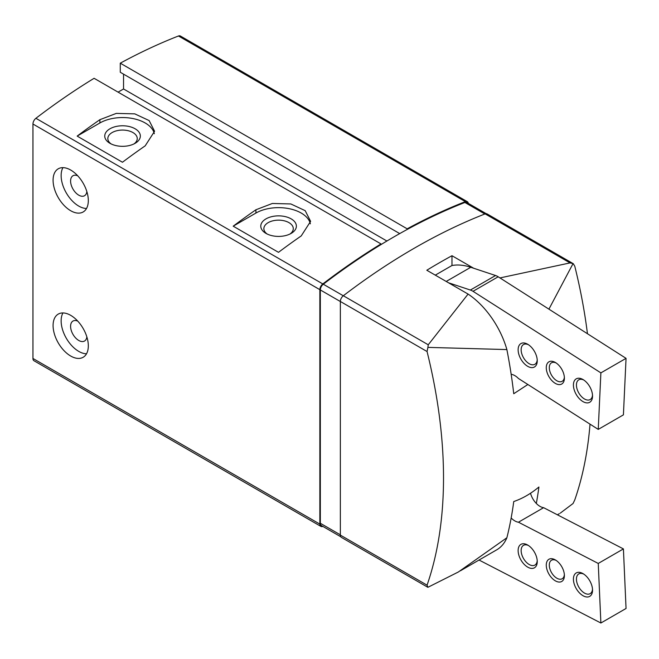 <?xml version="1.0" encoding="UTF-8"?>
<svg xmlns="http://www.w3.org/2000/svg" width="659" height="659" viewBox="0 0 659 659"><rect width="100%" height="100%" fill="white"/><g stroke="black" fill="none" stroke-linecap="round" stroke-linejoin="round"><path stroke-width="0.99" d="M77.737 321.106A11.541 6.664 -120 0 0 72.984 321.048A11.541 6.664 -120 0 0 71.213 330.291A11.541 6.664 -120 0 0 78.75 340.464A11.541 6.664 -120 0 0 84.525 341.032A11.541 6.664 -120 0 0 86.848 336.889M77.737 175.805A11.541 6.664 -120 0 0 72.984 175.747A11.541 6.664 -120 0 0 71.213 184.998A11.541 6.664 -120 0 0 78.75 195.163A11.541 6.664 -120 0 0 84.525 195.731A11.541 6.664 -120 0 0 86.848 191.588M278.493 252.331A629.963 363.71 -60 0 1 301.229 235.922L310.611 221.342L305.191 210.666L290.808 203.944L272.34 203.474L255.923 209.768A629.963 363.71 120 0 0 233.195 226.177L278.493 252.331M468.294 203.343A4.984 2.875 120 0 0 467.305 201.662A4.984 2.875 120 0 0 465.378 201.629A629.963 363.71 120 0 0 407.18 228.821L407.18 229.464A629.18 363.257 120 0 0 381.009 244.58L381.009 243.937L94.105 78.297A629.963 363.71 120 0 0 35.907 118.299A4.984 2.875 120 0 0 32.95 124.024L32.95 358.463A4.984 2.875 120 0 0 33.98 360.745L320.884 526.384A4.984 2.875 120 0 0 322.811 526.417A629.963 363.71 120 0 0 322.836 526.401M381.009 243.937A629.963 363.71 120 0 0 322.811 283.938A4.984 2.875 120 0 0 319.854 289.663L319.854 524.103A4.984 2.875 120 0 0 320.884 526.384M122.459 162.246A629.963 363.71 -60 0 1 145.194 145.837L154.577 131.256L149.156 120.581L134.774 113.859L116.305 113.389L99.896 119.683A629.963 363.71 120 0 0 77.161 136.1L122.459 162.246M536.327 503.46A468.59 270.536 -120 0 0 538.914 487.009C530.792 493.764 522.398 498.608 513.748 501.54A468.59 270.536 60 0 1 506.878 537.76L458.376 571.979L427.897 587.309L427.057 585.167L340.357 535.108A4.984 2.875 120 0 0 341.395 537.39L427.625 587.177M435.286 275.141L451.975 265.511L451.975 255.717A629.394 363.381 120 0 0 426.81 270.248L468.088 294.079A64.063 36.986 60 0 1 506.878 349.575A468.59 270.536 60 0 1 513.748 393.728L527.859 384.502M590.019 424.149A451.267 260.536 -120 0 1 574.788 499.876L573.058 503.501L560.241 513.163M587.457 333.734A451.267 260.536 -120 0 0 574.788 266.236L573.289 263.691L487.059 213.903A4.984 2.875 120 0 0 485.131 213.878A629.394 363.381 120 0 0 343.323 295.743A4.984 2.875 120 0 0 340.357 301.476L340.357 535.108M548.922 309.145L573.058 263.575L570.051 262.908L485.131 213.878M427.057 585.167A451.267 260.536 60 0 0 427.057 351.527L427.897 347.384L506.878 349.575M506.878 537.76A64.063 36.986 60 0 1 496.721 549.828L460.402 570.793M473.681 268.246L451.975 255.717M499.967 277.925L570.051 262.908M427.897 347.384L428.251 344.781L468.088 294.079M381.009 244.58A629.18 363.257 120 0 0 323.289 284.218A4.984 2.875 120 0 0 320.332 289.952L320.332 523.271A4.984 2.875 120 0 0 321.361 525.553L340.752 536.747M467.305 201.662L180.401 36.023A4.984 2.875 120 0 0 178.474 35.99A629.963 363.71 120 0 0 120.276 63.182L120.276 72.259L399.716 233.591M407.18 228.821L120.276 63.182M123.546 74.154L123.546 88.973L118.076 92.136M386.899 241.013L123.546 88.973M70.702 356.033A24.91 14.383 -120 0 0 83.158 357.269A24.91 14.383 -120 0 0 83.158 328.495A24.91 14.383 -120 0 0 58.239 314.112A24.91 14.383 -120 0 0 54.425 334.08A24.91 14.383 -120 0 0 70.702 356.033M70.702 210.732A24.91 14.383 -120 0 0 83.158 211.967A24.91 14.383 -120 0 0 83.158 183.202A24.91 14.383 -120 0 0 58.239 168.811A24.91 14.383 -120 0 0 54.425 188.779A24.91 14.383 -120 0 0 70.702 210.732M486.177 213.664L466.819 202.494A4.984 2.875 120 0 0 464.892 202.47A629.18 363.257 120 0 0 407.18 229.464M291.163 218.87A17.793 10.272 180 0 1 291.163 233.401A17.793 10.272 180 0 1 265.997 233.401A17.793 10.272 180 0 1 265.997 218.87A17.793 10.272 180 0 1 291.163 218.87M310.356 223.813A32.036 18.493 0 0 0 288.947 208.639A32.036 18.493 0 0 0 255.923 213.055L233.195 226.177M154.321 133.728A32.036 18.493 0 0 0 132.92 118.554A32.036 18.493 0 0 0 99.896 122.969L77.161 136.1M135.128 128.785A17.793 10.272 180 0 1 135.128 143.316A17.793 10.272 180 0 1 109.962 143.316A17.793 10.272 180 0 1 109.962 128.785A17.793 10.272 180 0 1 135.128 128.785M111.157 143.942A14.712 8.493 180 0 1 107.829 138.563A14.712 8.493 180 0 1 116.915 130.713A14.712 8.493 180 0 1 132.945 132.558A14.712 8.493 180 0 1 137.253 138.563A14.712 8.493 180 0 1 133.934 143.942M267.183 234.027A14.712 8.493 180 0 1 263.864 228.648A14.712 8.493 180 0 1 272.95 220.798A14.712 8.493 180 0 1 288.98 222.643A14.712 8.493 180 0 1 293.288 228.648A14.712 8.493 180 0 1 289.968 234.027M62.943 167.65A24.91 14.383 -120 0 0 78.75 206.086A24.91 14.383 -120 0 0 86.518 208.483M62.943 312.951A24.91 14.383 -120 0 0 78.75 351.387A24.91 14.383 -120 0 0 86.518 353.784M511.162 374.296A14.234 8.221 -120 0 1 518.452 378.497L598.248 429.396L600.884 372.879L626.05 358.348L498.179 276.788A14.234 8.221 -120 0 0 495.56 275.511L470.765 267.282A77.589 44.796 -120 0 0 451.975 265.511M600.884 372.879L473.014 291.311A14.234 8.221 -120 0 0 470.394 290.042L448.507 282.777M598.248 429.396L623.414 414.865L626.05 358.348M554.862 383.101A12.809 7.397 -120 0 0 564.392 378.151A12.809 7.397 -120 0 0 555.331 362.458A12.809 7.397 -120 0 0 546.278 367.417A12.809 7.397 -120 0 0 554.862 383.101M582.482 401.298A13.526 7.809 -120 0 0 592.54 396.075A13.526 7.809 -120 0 0 582.976 379.518A13.526 7.809 -120 0 0 573.421 384.749A13.526 7.809 -120 0 0 582.482 401.298M527.192 366.025A13.526 7.809 -120 0 0 537.25 360.811A13.526 7.809 -120 0 0 527.686 344.245A13.526 7.809 -120 0 0 518.131 349.484A13.526 7.809 -120 0 0 527.192 366.025M528.477 344.739A11.392 6.574 -120 0 0 523.501 344.558A11.392 6.574 -120 0 0 521.681 353.413A11.392 6.574 -120 0 0 528.773 363.463A11.392 6.574 -120 0 0 534.894 364.279A11.392 6.574 -120 0 0 537.217 359.88M583.767 380.004A11.392 6.574 -120 0 0 578.791 379.823A11.392 6.574 -120 0 0 576.971 388.678A11.392 6.574 -120 0 0 584.063 398.728A11.392 6.574 -120 0 0 590.184 399.552A11.392 6.574 -120 0 0 592.507 395.153M556.122 362.961A10.676 6.162 -120 0 0 551.509 362.804A10.676 6.162 -120 0 0 549.795 371.108A10.676 6.162 -120 0 0 556.451 380.531A10.676 6.162 -120 0 0 562.185 381.297A10.676 6.162 -120 0 0 564.359 377.22M530.52 493.245A14.234 8.221 60 0 0 543.617 507.677L623.414 548.914L626.05 608.479L600.884 623.01L479.044 560.035M543.617 507.677L518.452 522.208A14.234 8.221 60 0 1 511.162 517.99M518.452 522.208L598.248 563.445L600.884 623.01M623.414 548.914L598.248 563.445M554.862 559.648A12.809 7.397 60 0 1 555.331 559.903A12.809 7.397 60 0 1 564.392 575.595A12.809 7.397 60 0 1 555.488 580.917A12.809 7.397 60 0 1 546.278 565.504A12.809 7.397 60 0 1 554.862 559.648M582.482 573.338A13.526 7.809 60 0 1 582.976 573.61A13.526 7.809 60 0 1 592.54 590.176A13.526 7.809 60 0 1 583.149 595.794A13.526 7.809 60 0 1 573.421 579.525A13.526 7.809 60 0 1 582.482 573.338M527.192 544.762A13.526 7.809 60 0 1 527.686 545.034A13.526 7.809 60 0 1 537.25 561.6A13.526 7.809 60 0 1 527.859 567.218A13.526 7.809 60 0 1 518.131 550.949A13.526 7.809 60 0 1 527.192 544.762M537.217 560.669A11.392 6.574 60 0 1 534.894 565.068A11.392 6.574 60 0 1 523.501 558.494A11.392 6.574 60 0 1 523.501 545.347A11.392 6.574 60 0 1 528.477 545.528M592.507 589.245A11.392 6.574 60 0 1 590.184 593.644A11.392 6.574 60 0 1 578.791 587.07A11.392 6.574 60 0 1 578.791 573.923A11.392 6.574 60 0 1 583.767 574.104M564.359 574.664A10.676 6.162 60 0 1 562.185 578.742A10.676 6.162 60 0 1 551.509 572.58A10.676 6.162 60 0 1 551.509 560.249A10.676 6.162 60 0 1 556.122 560.397M322.811 283.938L35.907 118.299M428.251 344.781L343.323 295.743M427.057 351.527L340.357 301.476M465.378 201.629L178.474 35.99M319.854 289.663L32.95 124.024M319.854 524.103L32.95 358.463M464.892 202.47L484.843 213.986M323.289 284.218L343.29 295.767M320.332 289.952L340.357 301.517M320.332 523.271L340.357 534.836M255.923 209.768L255.923 213.055M99.896 119.683L99.896 122.969M473.014 291.311L498.179 276.788M470.394 290.042L495.56 275.511M446.217 281.451L470.765 267.282M557.399 514.794L559.302 513.699"/></g></svg>
